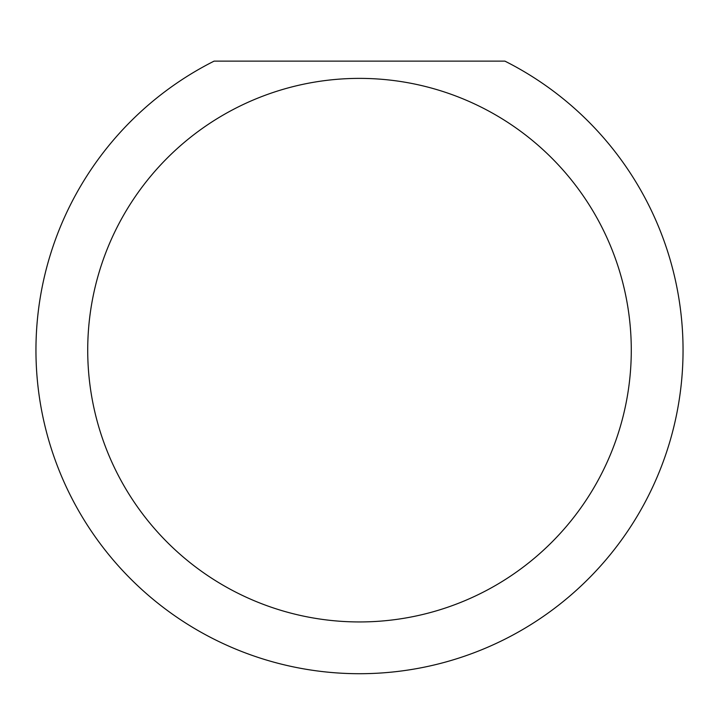 <?xml version="1.0" encoding="UTF-8"?>
<svg xmlns="http://www.w3.org/2000/svg" width="719" height="719" viewBox="0 0 719 719"><rect width="100%" height="100%" fill="white"/><g stroke="black" fill="none" stroke-linecap="round" stroke-linejoin="round"><path stroke-width="1.08" d="M631.282 350.162A271.782 271.782 0 0 0 359.5 78.38A271.782 271.782 0 0 0 87.718 350.162A271.782 271.782 0 0 0 359.5 621.944A271.782 271.782 0 0 0 631.282 350.162M504.9 61.124A323.55 323.55 0 0 1 359.5 673.712A323.55 323.55 0 0 1 214.1 61.124L504.9 61.124"/></g></svg>
